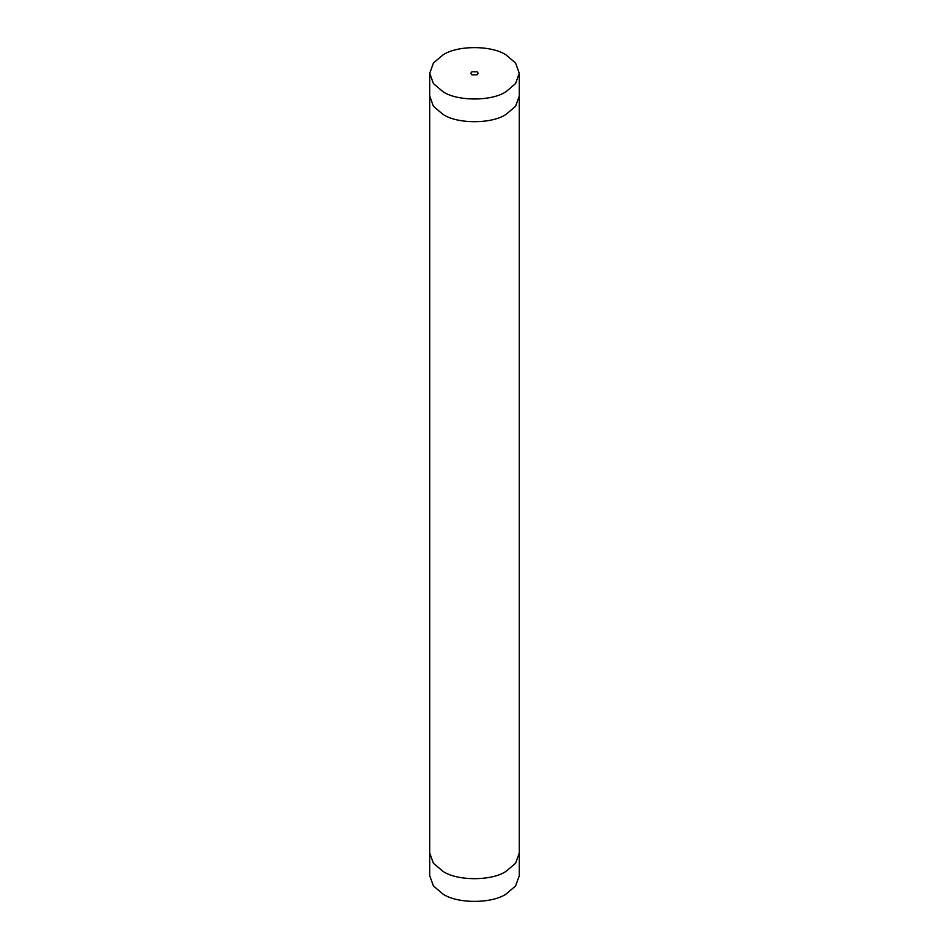 <?xml version="1.0" encoding="UTF-8"?>
<svg xmlns="http://www.w3.org/2000/svg" width="949" height="949" viewBox="0 0 949 949"><rect width="100%" height="100%" fill="white"/><g stroke="black" fill="none" stroke-linecap="round" stroke-linejoin="round"><path stroke-width="1.42" d="M519.281 73.298L519.281 96.015L515.592 106.276L506.161 114.295L515.592 106.276L519.281 96.015L519.281 852.985L515.592 863.258L506.161 871.265C491.914 881.135 457.086 881.135 442.839 871.265L433.408 863.258L429.719 852.985L429.719 875.702L433.408 885.963L442.839 893.982C457.086 903.839 491.914 903.839 506.161 893.982L515.592 885.963L519.281 875.702L519.281 852.985L515.592 863.258L506.161 871.265C491.914 881.135 457.086 881.135 442.839 871.265L433.408 863.258L429.719 852.985L429.719 96.015L433.408 106.276L442.839 114.295L433.408 106.276L429.719 96.015L429.719 73.298L433.408 63.037L442.839 55.018C457.086 45.161 491.914 45.161 506.161 55.018L515.592 63.037L519.281 73.298L515.592 83.571L506.161 91.579C491.914 101.448 457.086 101.448 442.839 91.579L433.408 83.571L429.719 73.298M506.161 114.295C491.914 124.153 457.086 124.153 442.839 114.295C457.086 124.153 491.914 124.153 506.161 114.295M477.122 71.792L478.213 73.298L477.122 74.817L471.878 74.817L470.787 73.298L471.878 71.792L477.122 71.792L478.213 73.298L477.122 74.817L471.878 74.817L470.787 73.298L471.878 71.792L477.122 71.792"/></g></svg>
